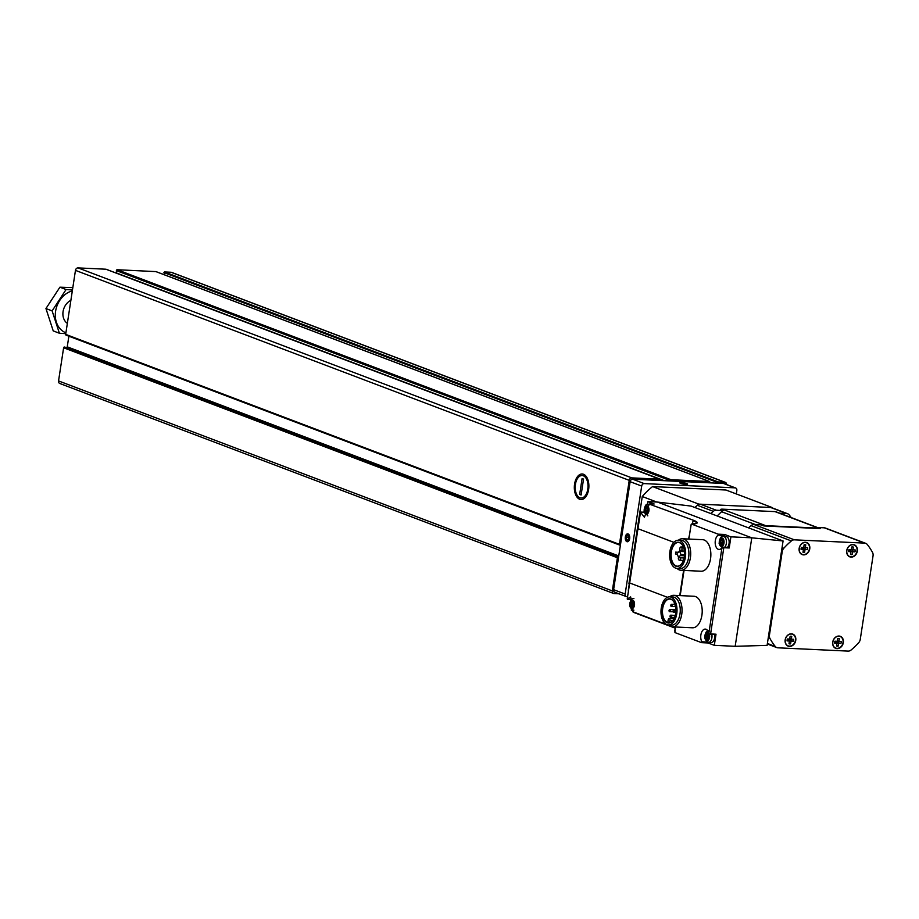 <?xml version="1.0" encoding="UTF-8"?>
<svg xmlns="http://www.w3.org/2000/svg" width="919" height="919" viewBox="0 0 919 919"><rect width="100%" height="100%" fill="white"/><g stroke="black" fill="none" stroke-linecap="round" stroke-linejoin="round"><path stroke-width="1.38" d="M588.631 489.425A12.797 7.272 92.7 0 1 586.184 496.237A12.797 7.272 92.7 0 1 576.006 495.49A12.797 7.272 92.7 0 1 576.845 477.558A12.797 7.272 92.7 0 1 587.046 477.754A12.797 7.272 92.7 0 1 588.631 489.425M620.417 545.093L620.095 545.139A0.793 0.643 -69.2 0 1 619.44 544.347L629.239 480.35A2.631 2.125 -69.2 0 1 631.79 477.88L659.67 479.178A0.793 0.643 -69.2 0 1 660.175 480.12L660.06 480.488M619.59 544.956L66.317 335.159A0.793 0.643 -69.2 0 1 65.674 334.367L75.461 270.37A2.631 2.125 -69.2 0 1 78.023 267.9L105.903 269.21A0.793 0.643 -69.2 0 1 106.202 269.324M618.981 593.8L614.087 593.571A2.631 2.125 -69.2 0 1 612.318 590.906L617.396 557.753A0.793 0.643 -69.2 0 1 618.269 557.029L618.579 557.109M60.321 383.591A2.631 2.125 -69.2 0 1 58.552 380.925L63.618 347.773A0.793 0.643 -69.2 0 1 64.502 347.049L66.375 347.554A0.793 0.643 -69.2 0 0 67.248 346.831L68.879 336.216M670.169 480.97L670.169 480.58A0.793 0.643 -69.2 0 1 670.95 479.707L709.502 481.51L709.583 482.808M664.334 480.694L116.391 272.932L116.403 270.611A0.793 0.643 -69.2 0 1 117.172 269.726L155.943 271.61M717.728 483.187L718.198 481.924L724.769 482.222A2.631 2.125 -69.2 0 1 726.573 484.531M164.064 274.678L164.432 271.944L171.003 272.254A2.631 2.125 -69.2 0 1 172.014 272.633M65.904 332.827A22.228 17.989 -69.2 0 1 55.599 311.219A22.228 17.989 -69.2 0 1 72.325 290.875M67.351 323.396A13.153 10.637 -69.2 0 1 63.066 311.575A13.153 10.637 -69.2 0 1 70.889 300.306M72.463 289.956L66.076 289.531L52.119 310.886L59.39 333.241L65.777 333.666M66.076 289.531L59.907 287.188L72.819 287.636M59.39 333.241L53.222 330.897L45.95 308.543L59.907 287.188M52.119 310.886L45.95 308.543M587.54 490.459L587.953 487.725A11.269 6.399 -87.3 0 0 584.76 476.674A11.269 6.399 -87.3 0 0 577.557 478.42A11.269 6.399 -87.3 0 0 575.662 483.072L575.248 485.795A11.269 6.399 -87.3 0 0 576.799 494.698A11.269 6.399 -87.3 0 0 587.54 490.459L587.666 493.227M579.659 494.456L582.095 478.523L583.542 479.063L581.107 495.008L579.659 494.456L581.176 494.56M587.953 487.725L588.872 485.152M627.436 596.741L626.93 596.718A2.631 2.125 -69.2 0 1 625.161 594.053L641.692 486.071A2.631 2.125 -69.2 0 1 644.242 483.601L735.062 487.851A2.631 2.125 -69.2 0 1 736.831 490.516L736.314 493.94M615.362 592.341A2.631 2.125 -69.2 0 1 613.593 589.665L630.124 481.682A2.631 2.125 -69.2 0 1 632.674 479.213L723.494 483.463A2.631 2.125 -69.2 0 1 724.517 483.842M626.907 541.67A3.952 2.24 92.7 0 1 625.586 535.926A3.952 2.24 92.7 0 1 629.182 535.03A3.952 2.24 92.7 0 1 628.918 540.74A3.952 2.24 92.7 0 1 626.907 541.67M680.485 483.325A3.952 0.597 -171.3 0 1 679.853 482.969A3.952 0.597 -171.3 0 1 683.816 482.889A3.952 0.597 -171.3 0 1 687.573 484.152A3.952 0.597 -171.3 0 1 684.529 484.187A3.952 0.597 -171.3 0 1 680.485 483.325M629.216 584.369A71.027 57.46 -69.2 0 1 628.918 583.795L629.285 583.933M652.57 486.576L698.831 504.117L772.224 507.552L725.953 490.011L652.57 486.576A71.027 57.46 -69.2 0 0 642.266 496.524L628.918 583.795M642.266 496.524L656.798 502.038M710.778 513.537A71.027 57.46 -69.2 0 1 713.305 511.332L697.395 505.301A71.027 57.46 -69.2 0 0 694.879 507.506A71.027 57.46 -69.2 0 1 698.831 504.117M685.54 483.957L681.703 483.015M685.448 484.129L680.669 482.934L685.448 484.129M683.472 483.785L683.575 483.107M626.253 537.339A2.275 1.298 92.7 0 1 627.172 535.651L626.253 537.339L626.574 539.499A2.275 1.298 92.7 0 1 626.253 537.339L628.745 537.454M628.424 536.122L627.172 535.651A2.275 1.298 92.7 0 1 628.424 536.122A2.275 1.298 92.7 0 1 628.757 538.281L628.424 536.122M627.826 539.981A2.275 1.298 92.7 0 1 626.574 539.499L627.826 539.981L628.757 538.281A2.275 1.298 92.7 0 1 627.826 539.981M627.964 534.743A3.136 1.781 92.7 0 1 629.021 539.315A3.136 1.781 92.7 0 1 626.161 540.027A3.136 1.781 92.7 0 1 626.379 535.49A3.136 1.781 92.7 0 1 627.964 534.743M628.148 539.579L626.574 539.499M723.173 547.242L728.951 547.333L729.215 547.977L730.915 536.845L751.776 537.822L735.177 646.31L767.101 645.368L783.08 540.958L691.099 506.082L657.51 502.073L751.776 537.822L783.08 540.958M735.177 646.31L714.316 645.333L716.016 634.202L710.605 633.949L723.804 547.724L722.265 547.196L728.951 547.333M631.387 609.412L631.284 610.124L633.352 610.905M654.041 503.991L647.884 501.625L647.47 504.382M647.884 501.625L657.51 502.073M723.54 536.501A7.363 4.181 -87.3 0 1 724.654 535.478L718.176 535.168L718.164 534.169L691.548 524.071A21.505 3.228 8.7 0 0 693.673 520.349L649.274 504.106L693.673 520.349M730.915 536.845L724.654 534.467L718.164 534.169M701.668 642.668L708.055 642.967L714.316 645.333M711.834 634.443A5.79 3.285 92.7 0 1 711.892 637.843A5.79 3.285 92.7 0 1 708.446 642.415L701.565 642.657L674.937 632.571L675.224 628.079M682.449 538.752L702.61 539.694A15.784 8.972 92.7 0 1 710.548 558.752A15.784 8.972 92.7 0 1 701.14 571.227L680.979 570.285A15.784 8.972 92.7 0 1 676.993 568.39A14.072 7.995 92.7 0 1 669.664 553.95A14.072 7.995 92.7 0 1 678.314 540.269A14.072 7.995 92.7 0 1 685.39 557.259A14.072 7.995 92.7 0 1 676.993 568.39L680.244 568.539A14.072 7.995 92.7 0 0 688.63 557.408A14.072 7.995 92.7 0 0 681.553 540.418L678.314 540.269A15.784 8.972 92.7 0 1 682.449 538.752A15.784 8.972 92.7 0 1 690.387 557.81A15.784 8.972 92.7 0 1 680.979 570.285M673.799 595.317L693.96 596.259A15.784 8.972 92.7 0 1 701.898 615.316A15.784 8.972 92.7 0 1 692.478 627.792L672.317 626.85A15.784 8.972 92.7 0 1 668.343 624.943A14.072 7.995 92.7 0 1 661.014 610.515A14.072 7.995 92.7 0 1 669.664 596.833A14.072 7.995 92.7 0 1 676.74 613.823A14.072 7.995 92.7 0 1 668.343 624.943L671.582 625.104A14.072 7.995 92.7 0 0 679.98 613.972A14.072 7.995 92.7 0 0 672.903 596.982L669.664 596.833A15.784 8.972 92.7 0 1 673.799 595.317A15.784 8.972 92.7 0 1 681.726 614.363A15.784 8.972 92.7 0 1 672.317 626.85M691.18 524.381L688.848 539.051L690.962 525.243M680.186 595.615L684.046 570.423L680.186 595.615M701.622 642.668L701.863 641.772A7.363 4.181 -87.3 0 1 701.151 633.616A7.363 4.181 -87.3 0 1 705.275 629.101A7.363 4.181 -87.3 0 1 708.836 633.409L709.502 634.328L716.016 634.202M718.176 535.168A7.363 4.181 -87.3 0 0 715.2 543.267A7.363 4.181 -87.3 0 0 719.026 549.459A7.363 4.181 -87.3 0 0 721.966 547.621L722.265 547.196M708.986 633.972L710.605 633.949M631.709 599.372L627.229 598.993L637.97 528.712L673.868 542.325M649.274 504.106L644.414 517.259L640.497 512.239L637.97 528.712M640.497 512.239L644.311 512.572M669.859 626.103L633.26 612.249L630.664 596.913L627.229 598.993M674.764 631.1L674.983 629.595M690.525 528.046L690.743 526.633M673.409 619.774A11.867 6.743 92.7 0 1 668.664 622.749A11.867 6.743 92.7 0 1 662.484 610.584A11.867 6.743 92.7 0 1 669.767 599.05A11.867 6.743 92.7 0 1 674.213 602.45M669.595 622.68L669.94 620.417A1.574 0.896 -87.3 0 0 669.147 618.51A1.574 0.896 -87.3 0 0 668.205 619.751L667.849 622.117A11.867 6.743 -87.3 0 0 669.296 622.726M717.165 515.961L721.553 511.711A5.652 4.572 -69.2 0 1 723.322 510.55L720.439 509.459A5.652 4.572 -69.2 0 1 722.196 509.149L775.004 511.619A5.652 4.572 -69.2 0 1 776.164 511.86L819.679 528.368A5.652 4.572 -69.2 0 1 820.173 528.586L763.953 525.955A5.652 4.572 -69.2 0 1 765.722 525.657L818.519 528.126A5.652 4.572 -69.2 0 1 819.679 528.368M748.514 527.851A71.027 57.46 -69.2 0 1 751.041 525.634A5.261 4.262 -69.2 0 1 754.039 524.531L761.058 524.864L763.953 525.955M779.668 513.193L786.572 513.514A5.261 4.262 -69.2 0 1 787.64 513.732A5.261 4.262 -69.2 0 1 789.191 514.881A71.027 57.46 -69.2 0 1 791.179 517.558M697.395 505.301A5.261 4.262 -69.2 0 1 700.393 504.198L770.662 507.483A5.261 4.262 -69.2 0 1 771.742 507.702L787.64 513.732M713.305 511.332A5.261 4.262 -69.2 0 1 716.303 510.229L723.322 510.55M817.405 527.495L824.309 527.816A5.261 4.262 -69.2 0 1 825.388 528.046L865.721 543.336A5.261 4.262 -69.2 0 1 867.272 544.485A71.027 57.46 -69.2 0 1 872.522 552.422A5.261 4.262 -69.2 0 1 873.05 555.811L860.264 639.36A5.261 4.262 -69.2 0 1 858.714 642.657A71.027 57.46 -69.2 0 1 851.12 649.997A5.261 4.262 -69.2 0 1 848.122 651.1L777.853 647.815A5.261 4.262 -69.2 0 1 776.773 647.585A5.261 4.262 -69.2 0 1 775.234 646.448A71.027 57.46 -69.2 0 1 769.973 638.51A5.261 4.262 -69.2 0 1 769.444 635.109L782.23 551.561A5.261 4.262 -69.2 0 1 783.781 548.275A71.027 57.46 -69.2 0 1 791.374 540.935A5.261 4.262 -69.2 0 1 794.372 539.832L864.641 543.118A5.261 4.262 -69.2 0 1 865.721 543.336M805.435 542.29A6.444 5.215 110.8 0 0 804.435 542.348A6.444 5.215 110.8 0 0 799.587 546.736A6.444 5.215 110.8 0 0 800.311 553.238A6.444 5.215 110.8 0 0 809.111 550.986A6.444 5.215 110.8 0 0 805.435 542.29M853.004 544.519A6.444 5.215 110.8 0 0 852.005 544.576A6.444 5.215 110.8 0 0 847.157 548.965A6.444 5.215 110.8 0 0 847.881 555.455A6.444 5.215 110.8 0 0 856.68 553.215A6.444 5.215 110.8 0 0 853.004 544.519M839.001 636.04A6.444 5.215 110.8 0 0 838.002 636.109A6.444 5.215 110.8 0 0 833.154 640.497A6.444 5.215 110.8 0 0 833.866 646.987A6.444 5.215 110.8 0 0 842.677 644.747A6.444 5.215 110.8 0 0 839.001 636.04M791.42 633.823A6.444 5.215 110.8 0 0 790.432 633.88A6.444 5.215 110.8 0 0 785.584 638.268A6.444 5.215 110.8 0 0 786.296 644.759A6.444 5.215 110.8 0 0 795.107 642.519A6.444 5.215 110.8 0 0 791.42 633.823M791.293 634.041A6.18 4.997 110.8 0 0 785.446 639.061A6.18 4.997 110.8 0 0 788.18 645.862A6.18 4.997 110.8 0 0 795.038 641.853A6.18 4.997 110.8 0 0 792.557 634.305A6.18 4.997 110.8 0 0 791.293 634.041M791.029 641.083L793.361 641.186A3.952 3.194 110.8 0 0 793.66 639.268L791.328 639.153L791.753 636.385A3.952 3.194 110.8 0 0 790.122 636.304L789.708 639.084L787.376 638.969A3.952 3.194 110.8 0 0 787.078 640.899L789.41 641.002L788.984 643.771A3.952 3.194 110.8 0 0 790.604 643.851L791.029 641.083L788.502 640.118L793.361 641.186M792.373 634.236A6.18 4.997 110.8 0 0 792.189 634.156A6.18 4.997 110.8 0 0 790.926 633.903A6.18 4.997 110.8 0 0 790.191 633.926M786.159 644.575A6.18 4.997 110.8 0 0 787.801 645.724A6.18 4.997 110.8 0 0 787.997 645.781M838.863 636.27A6.18 4.997 110.8 0 0 833.016 641.29A6.18 4.997 110.8 0 0 835.75 648.09A6.18 4.997 110.8 0 0 842.62 644.081A6.18 4.997 110.8 0 0 840.127 636.522A6.18 4.997 110.8 0 0 838.863 636.27M838.599 643.311L840.931 643.415A3.952 3.194 110.8 0 0 841.23 641.485L838.898 641.382L839.323 638.613A3.952 3.194 110.8 0 0 837.703 638.533L837.278 641.301L834.946 641.198A3.952 3.194 110.8 0 0 834.647 643.128L836.979 643.231L836.554 646A3.952 3.194 110.8 0 0 838.174 646.08L838.599 643.311L836.164 642.381L840.931 643.415M839.943 636.465A6.18 4.997 110.8 0 0 839.759 636.385A6.18 4.997 110.8 0 0 838.496 636.12A6.18 4.997 110.8 0 0 837.76 636.155M833.728 646.804A6.18 4.997 110.8 0 0 835.382 647.952A6.18 4.997 110.8 0 0 835.566 648.01M852.866 544.737A6.18 4.997 110.8 0 0 847.019 549.769A6.18 4.997 110.8 0 0 849.753 556.558A6.18 4.997 110.8 0 0 856.623 552.549A6.18 4.997 110.8 0 0 854.13 545.001A6.18 4.997 110.8 0 0 852.866 544.737M852.602 551.779L854.934 551.894A3.952 3.194 110.8 0 0 855.233 549.964L852.901 549.849L853.326 547.081A3.952 3.194 110.8 0 0 851.706 547.012L851.281 549.78L848.949 549.665A3.952 3.194 110.8 0 0 848.651 551.595L850.983 551.71L850.557 554.479A3.952 3.194 110.8 0 0 852.177 554.548L852.602 551.779L850.167 550.86L854.934 551.894M853.946 544.933A6.18 4.997 110.8 0 0 853.762 544.852A6.18 4.997 110.8 0 0 852.499 544.599A6.18 4.997 110.8 0 0 851.775 544.622M847.732 555.271A6.18 4.997 110.8 0 0 849.386 556.42A6.18 4.997 110.8 0 0 849.57 556.489M805.297 542.509A6.18 4.997 110.8 0 0 799.45 547.54A6.18 4.997 110.8 0 0 802.184 554.329A6.18 4.997 110.8 0 0 809.053 550.32A6.18 4.997 110.8 0 0 806.56 542.773A6.18 4.997 110.8 0 0 805.297 542.509M805.033 549.551L807.364 549.665A3.952 3.194 110.8 0 0 807.663 547.735L805.331 547.621L805.756 544.852A3.952 3.194 110.8 0 0 804.136 544.783L803.711 547.552L801.379 547.437A3.952 3.194 110.8 0 0 801.081 549.367L803.413 549.482L802.988 552.25A3.952 3.194 110.8 0 0 804.607 552.319L805.033 549.551L802.597 548.632L807.364 549.665M806.377 542.704A6.18 4.997 110.8 0 0 806.193 542.635A6.18 4.997 110.8 0 0 804.929 542.371A6.18 4.997 110.8 0 0 804.194 542.394M800.162 553.043A6.18 4.997 110.8 0 0 801.816 554.191A6.18 4.997 110.8 0 0 802 554.26M790.834 640.233A3.952 3.194 110.8 0 0 791.11 639.073M789.777 638.567L791.328 639.153M787.101 640.129L789.41 641.002M789.065 643.266L790.604 643.851M804.929 548.735A3.952 3.194 110.8 0 0 805.205 547.575M803.792 547.046L805.331 547.621M801.104 548.597L803.413 549.482M803.068 551.733L804.607 552.319M852.499 550.963A3.952 3.194 110.8 0 0 852.775 549.803M851.362 549.263L852.901 549.849M848.674 550.826L850.983 551.71M850.638 553.962L852.177 554.548M838.496 642.496A3.952 3.194 110.8 0 0 838.771 641.336M837.347 640.796L838.898 641.382M834.67 642.358L836.979 643.231M836.635 645.494L838.174 646.08M675.672 613.421A12.131 6.893 92.7 0 1 673.351 619.877A12.131 6.893 92.7 0 1 663.702 619.165A12.131 6.893 92.7 0 1 664.494 602.163A12.131 6.893 92.7 0 1 674.167 602.347A12.131 6.893 92.7 0 1 675.672 613.421M682.059 563.221A11.867 6.743 92.7 0 1 677.314 566.184A11.867 6.743 92.7 0 1 671.134 554.019A11.867 6.743 92.7 0 1 678.429 542.486A11.867 6.743 92.7 0 1 682.874 545.886M684.322 556.857A12.131 6.893 92.7 0 1 682.001 563.313A12.131 6.893 92.7 0 1 672.352 562.6A12.131 6.893 92.7 0 1 673.145 545.599A12.131 6.893 92.7 0 1 682.817 545.783A12.131 6.893 92.7 0 1 684.322 556.857M676.373 552.606L675.626 552.135L675.534 553.973L677.372 554.479L678.704 557.73L680.945 554.513L679.555 551.067L677.59 553.066L676.373 552.606L677.946 552.675M674.293 611.33A1.057 0.597 -87.3 0 0 673.122 611.078A1.057 0.597 -87.3 0 0 674.293 611.33M671.226 616.442A1.057 0.597 -87.3 0 0 670.043 616.189A1.057 0.597 -87.3 0 0 671.226 616.442M670.204 610.825A1.057 0.597 -87.3 0 0 669.032 610.572A1.057 0.597 -87.3 0 0 670.204 610.825M672.007 605.552A1.057 0.597 -87.3 0 0 670.824 605.311A1.057 0.597 -87.3 0 0 672.007 605.552M674.535 603.117A1.057 0.597 -87.3 0 0 675.166 604.828M674.81 616.867A1.057 0.597 -87.3 0 0 674.374 617.97M683.908 558.878A1.976 1.126 -87.3 0 0 683.598 559.924M678.452 557.569A1.976 1.126 -87.3 0 0 679.394 560.188A1.976 1.126 -87.3 0 0 680.565 558.626A1.976 1.126 -87.3 0 0 680.6 557.822M681.99 549.355A1.976 1.126 -87.3 0 0 681.002 546.977A1.976 1.126 -87.3 0 0 679.784 548.896A1.976 1.126 -87.3 0 0 680.818 550.918A1.976 1.126 -87.3 0 0 681.99 549.355M710.467 634.041L715.706 634.615M714.534 634.569A5.79 3.285 92.7 0 1 714.603 637.97A5.79 3.285 92.7 0 1 711.145 642.542L708.446 642.415L704.689 637.901C705.264 632.433 706.7 630.078 708.986 630.848M724.654 535.478L724.654 534.467M722.885 548.057L719.129 543.554C719.703 538.074 721.139 535.731 723.425 536.501L726.125 536.627A5.79 3.285 92.7 0 1 729.043 543.611A5.79 3.285 92.7 0 1 727.48 547.276M633.754 605.012A3.159 1.792 92.7 0 1 630.744 606.701A3.159 1.792 92.7 0 1 631.56 601.348A3.159 1.792 92.7 0 1 633.754 605.012M630.48 604.587A1.091 0.62 -87.3 0 0 630.721 603.048L631.204 602.14A1.091 0.62 -87.3 0 0 632.077 601.658L632.743 601.911A1.091 0.62 -87.3 0 0 633.375 602.967L633.559 604.116A1.091 0.62 92.7 0 0 633.317 605.667L632.823 606.563A1.091 0.62 -87.3 0 0 631.962 607.045L631.296 606.793A1.091 0.62 -87.3 0 0 630.652 605.736L630.48 604.587L632.64 604.691A1.091 0.62 -87.3 0 0 632.881 603.14L630.721 603.048M708.825 637.212A3.159 1.792 92.7 0 1 705.815 638.9A3.159 1.792 92.7 0 1 706.631 633.559A3.159 1.792 92.7 0 1 708.825 637.212M705.562 636.798A1.091 0.62 -87.3 0 0 705.792 635.247L706.286 634.351A1.091 0.62 -87.3 0 0 707.159 633.857L707.814 634.11A1.091 0.62 -87.3 0 0 708.457 635.167L708.629 636.327A1.091 0.62 92.7 0 0 708.388 637.866L707.906 638.762A1.091 0.62 -87.3 0 0 707.033 639.256L706.366 639.004A1.091 0.62 -87.3 0 0 705.735 637.947L705.562 636.798L707.722 636.89A1.091 0.62 -87.3 0 0 707.952 635.351L705.792 635.247M648.194 510.654A3.159 1.792 92.7 0 1 645.184 512.342A3.159 1.792 92.7 0 1 646 507.001A3.159 1.792 92.7 0 1 648.194 510.654M644.92 510.229A1.091 0.62 -87.3 0 0 645.161 508.689L645.643 507.793A1.091 0.62 -87.3 0 0 646.516 507.299L647.183 507.552A1.091 0.62 -87.3 0 0 647.815 508.609L647.998 509.758A1.091 0.62 92.7 0 0 647.757 511.309L647.263 512.205A1.091 0.62 -87.3 0 0 646.402 512.699L645.735 512.446A1.091 0.62 -87.3 0 0 645.092 511.378L644.92 510.229L647.079 510.332A1.091 0.62 -87.3 0 0 647.321 508.793L645.161 508.689M723.264 542.853A3.159 1.792 92.7 0 1 720.255 544.542A3.159 1.792 92.7 0 1 721.07 539.2A3.159 1.792 92.7 0 1 723.264 542.853M719.991 542.44A1.091 0.62 -87.3 0 0 720.232 540.889L720.726 539.993A1.091 0.62 -87.3 0 0 721.587 539.51L722.254 539.752A1.091 0.62 -87.3 0 0 722.897 540.82L723.069 541.969A1.091 0.62 92.7 0 0 722.828 543.508L722.345 544.404A1.091 0.62 -87.3 0 0 721.472 544.898L720.806 544.645A1.091 0.62 -87.3 0 0 720.174 543.588L719.991 542.44L722.162 542.543A1.091 0.62 -87.3 0 0 722.391 540.992L720.232 540.889M632.858 602.565L632.881 603.14M633.34 606.241A1.091 0.62 -87.3 0 0 632.823 605.839L630.79 605.747M632.64 604.691L632.72 605.828M707.94 634.776L707.952 635.351M708.411 638.441A1.091 0.62 -87.3 0 0 707.894 638.039L705.861 637.947M707.722 636.89L707.791 638.039M647.298 508.207L647.321 508.793M647.78 511.883A1.091 0.62 -87.3 0 0 647.263 511.481L645.23 511.389M647.079 510.332L647.16 511.469M722.368 540.418L722.391 540.992M722.851 544.082A1.091 0.62 -87.3 0 0 722.334 543.692L720.301 543.588M722.162 542.543L722.231 543.68M629.239 480.35L75.461 270.37M619.44 544.347L65.674 334.367M617.396 557.753L63.618 347.773M612.318 590.906L58.552 380.925M709.502 481.51L155.736 271.542M670.95 479.707L117.172 269.726M659.67 479.178L105.903 269.21M631.79 477.88L78.023 267.9M718.198 481.924L164.432 271.944M724.769 482.222L171.003 272.254M618.269 557.029L64.502 347.049M618.602 556.937L66.375 347.554M618.763 555.938L67.248 346.831M660.807 480.534L660.129 480.269M670.169 480.58L116.403 270.611M717.682 482.544L163.915 272.575M711.697 482.912L709.813 482.199M625.161 594.053L613.593 589.665M641.692 486.071L630.124 481.682M644.242 483.601L632.674 479.213M735.062 487.851L723.494 483.463M729.215 547.977L723.804 547.724M654.144 503.991L650.043 503.807M671.559 626.758L675.212 628.136M708.836 633.409L721.966 547.621M688.595 539.039A157.85 127.695 -69.2 0 1 689.491 534.789M692.214 524.037A157.85 127.695 -69.2 0 1 693.179 520.751A20.976 3.148 8.7 0 1 696.648 523.198L691.479 524.06M632.8 611.744L668.871 625.425M672.662 626.861L675.247 627.849M629.676 582.968L667.412 597.281M679.75 595.592L683.61 570.412M775.004 511.619L818.519 528.126M722.196 509.149L765.722 525.657M721.553 511.711L755.556 524.6M786.572 513.514L770.662 507.483M716.303 510.229L700.393 504.198M754.039 524.531L794.372 539.832M824.309 527.816L864.641 543.118M768.709 634.834L769.444 635.109M781.495 551.285L782.23 551.561M767.388 643.472L775.234 646.448M768.25 637.855L769.973 638.51M782.058 547.621L783.781 548.275M751.041 525.634L791.374 540.935M675.81 552.193L678.268 552.308M678.957 557.603L684.15 557.844M680.784 555.604L684.46 555.777M680.945 554.513L684.54 554.674M679.911 551.423L684.471 551.63M679.796 551.216L684.448 551.434M669.94 620.417L672.834 620.555M707.033 642.013L701.863 641.772M634.478 605.242A4.25 2.412 92.7 0 1 630.434 607.516A4.25 2.412 92.7 0 1 631.525 600.325A4.25 2.412 92.7 0 1 634.478 605.242M633.903 610.159A5.79 3.285 92.7 0 1 633.375 610.216L629.618 605.701C630.193 600.233 631.629 597.878 633.915 598.648M709.342 634.305A4.25 2.412 92.7 0 1 709.56 637.453A4.25 2.412 92.7 0 1 706.251 640.543A4.25 2.412 92.7 0 1 705.172 634.524A4.25 2.412 92.7 0 1 708.779 633.168M648.917 510.884A4.25 2.412 92.7 0 1 644.874 513.158A4.25 2.412 92.7 0 1 645.965 505.967A4.25 2.412 92.7 0 1 648.917 510.884M647.815 515.858L644.058 511.343C644.633 505.875 646.057 503.52 648.354 504.29A5.79 3.285 92.7 0 1 649.205 504.542M724 543.095A4.25 2.412 92.7 0 1 719.945 545.358A4.25 2.412 92.7 0 1 721.047 538.166A4.25 2.412 92.7 0 1 724 543.095M723.425 536.501A5.79 3.285 92.7 0 1 726.332 543.485A5.79 3.285 92.7 0 1 724.781 547.15M632.766 602.221L631.767 602.175M632.72 601.692L632.077 601.658M632.042 606.827L631.296 606.793M707.837 634.42L706.849 634.374M707.802 633.892L707.159 633.857M707.113 639.038L706.366 639.004M647.206 507.862L646.206 507.816M647.16 507.334L646.516 507.299M646.482 512.48L645.735 512.446M722.277 540.062L721.289 540.016M722.242 539.533L721.587 539.51M721.553 544.68L720.806 544.645M725.309 482.337L171.543 272.357M613.547 593.456L59.781 383.487M619.808 545.116L66.042 335.136M659.831 479.213L106.064 269.233M709.617 481.533L155.839 271.553M626.39 596.615L614.834 592.227M735.602 487.955L724.034 483.578M628.297 590.377L638.912 521.027M633.26 612.249L669.962 626.172M671.444 626.735L675.201 628.159M767.308 644.001L776.773 647.585M675.626 552.135L678.325 552.262M678.704 557.73L684.115 557.982M679.555 551.067L684.425 551.285M669.147 618.51L674.006 618.74M673.661 612.157L675.81 612.261M673.765 610.055L675.913 610.159M670.594 617.269L674.431 617.453M670.686 615.167L675.27 615.385M669.583 611.652L673.248 611.824M669.675 609.55L675.902 609.837M671.375 606.379L675.58 606.586M671.479 604.277L674.224 604.415M679.394 560.188L683.437 560.372M680.818 550.918L684.402 551.078M681.002 546.977L683.414 547.081M631.514 599.544L627.505 599.349M654.098 503.98L649.917 503.784M644.219 512.228L640.75 512.067M648.354 504.29L649.205 504.336M632.789 602.336L631.479 602.278M633.248 606.46L632.548 606.425M632.892 605.839L630.721 605.736M707.86 634.547L706.562 634.478M708.319 638.671L707.63 638.636M707.963 638.039L705.803 637.935M647.229 507.989L645.919 507.92M647.688 512.101L646.987 512.067M647.321 511.481L645.161 511.378M722.3 540.188L721.001 540.131M722.759 544.312L722.07 544.278M722.403 543.68L720.243 543.588"/></g></svg>
